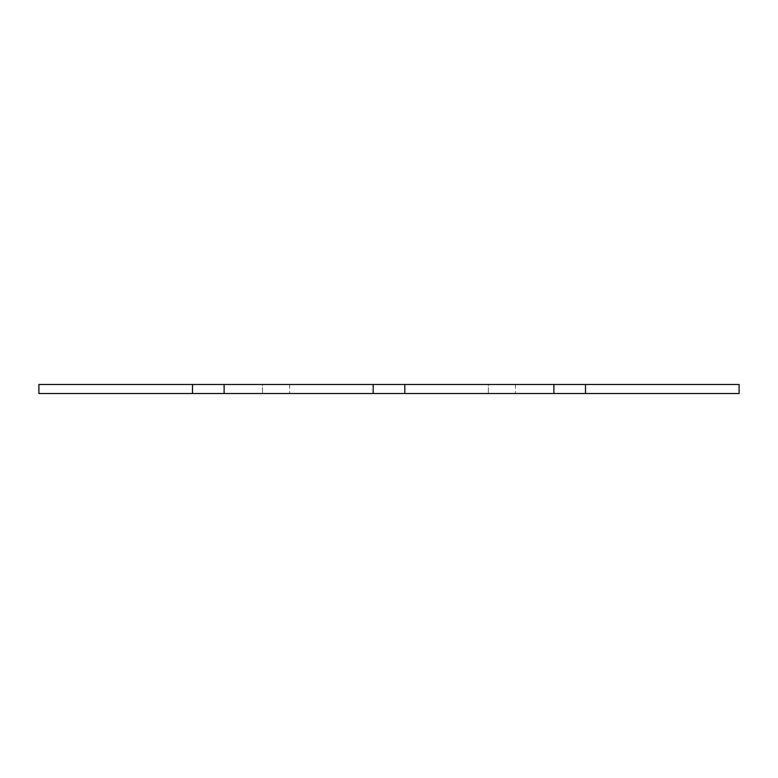 <?xml version="1.0" encoding="UTF-8"?>
<svg xmlns="http://www.w3.org/2000/svg" width="778" height="778" viewBox="0 0 778 778"><rect width="100%" height="100%" fill="white"/><g stroke="black" fill="none" stroke-linecap="round" stroke-linejoin="round"><path stroke-width="0.58" stroke-dasharray="3.89 2.92" d="M289.62 384.478L289.62 393.522L262.517 393.522L289.62 393.522L262.517 393.522L289.62 393.522L289.62 384.478L262.517 384.478L262.517 393.522L262.517 384.478L289.62 384.478M515.483 384.478L515.483 393.522L488.38 393.522L515.483 393.522L488.38 393.522L515.483 393.522L515.483 384.478L488.38 384.478L488.38 393.522L488.38 384.478L515.483 384.478M553.887 384.478L404.813 384.478L404.813 393.522L553.887 393.522L553.887 384.478L553.887 393.522L739.1 393.522L739.1 384.478L585.503 384.478L585.503 393.522L585.503 384.478L553.887 384.478L553.887 393.522M192.497 384.478L224.113 384.478L224.113 393.522L224.113 384.478L373.187 384.478L373.187 393.522L192.497 393.522L192.497 384.478L192.497 393.522L38.9 393.522L38.9 384.478L192.497 384.478L192.497 393.522M373.187 384.478L404.813 384.478L404.813 393.522L373.187 393.522L373.187 384.478L373.187 393.522M224.113 384.478L224.113 393.522M585.503 384.478L585.503 393.522M404.813 384.478L404.813 393.522"/><path stroke-width="1.17" d="M553.887 393.522L404.813 393.522L404.813 384.478L553.887 384.478L553.887 393.522L585.503 393.522L585.503 384.478L739.1 384.478L739.1 393.522L585.503 393.522M373.187 393.522L224.113 393.522L224.113 384.478L373.187 384.478L373.187 393.522L404.813 393.522M192.497 393.522L38.9 393.522L38.9 384.478L192.497 384.478L192.497 393.522L224.113 393.522M192.497 384.478L224.113 384.478M373.187 384.478L404.813 384.478M553.887 384.478L585.503 384.478"/></g></svg>
